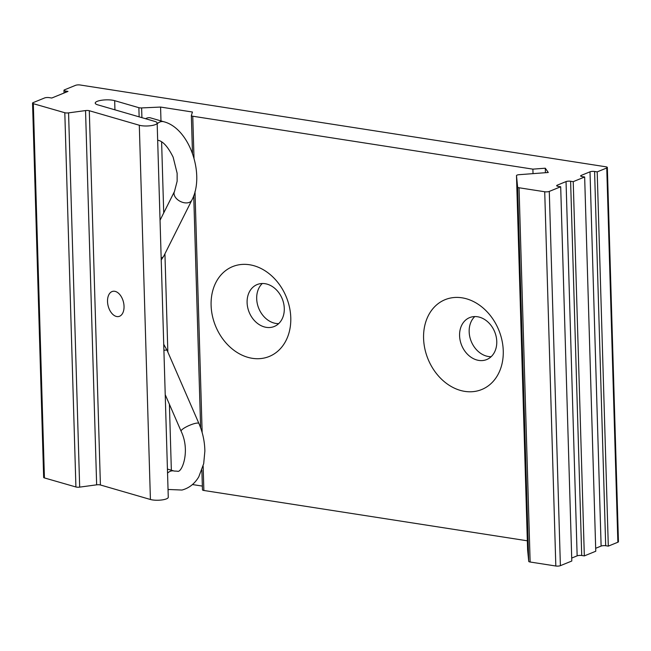 <?xml version="1.0" encoding="UTF-8"?>
<svg xmlns="http://www.w3.org/2000/svg" width="651" height="651" viewBox="0 0 651 651"><rect width="100%" height="100%" fill="white"/><g stroke="black" fill="none" stroke-linecap="round" stroke-linejoin="round"><path stroke-width="0.98" d="M139.143 116.854L138.866 107.692L114.674 100.669A10.994 2.897 -1.7 0 0 102.443 100.132A10.994 2.897 -1.7 0 0 95.225 103.086A10.994 2.897 -1.7 0 0 97.756 104.844L154.946 121.444A10.091 2.661 178.3 0 1 157.16 123.023L168.267 497.274A10.091 2.661 178.3 0 1 162.888 499.797A10.091 2.661 178.3 0 1 152.424 499.919A10.091 2.661 178.3 0 1 150.414 499.488L100.409 484.979A3.288 0.863 -1.7 0 0 99.758 484.84A3.288 0.863 -1.7 0 0 96.649 484.832L79.674 487.127A3.288 0.863 178.3 0 1 76.558 487.119A3.288 0.863 178.3 0 1 75.915 486.981L44.423 477.932A3.288 0.863 178.3 0 1 43.658 477.403L32.55 103.143A3.288 0.863 -1.7 0 0 33.315 103.672L44.423 477.932M96.649 484.832L85.541 110.58A3.288 0.863 178.3 0 1 88.65 110.58A3.288 0.863 178.3 0 1 89.301 110.727L100.409 484.979M75.915 486.981L64.807 112.729A3.288 0.863 -1.7 0 0 65.45 112.867A3.288 0.863 -1.7 0 0 68.567 112.875L79.674 487.127M138.866 107.692A3.288 0.863 -1.7 0 0 139.526 107.83A3.288 0.863 -1.7 0 0 141.625 107.928L141.91 117.66M459.582 335.688A22.639 17.846 -112.2 0 0 478.819 360.418A22.639 17.846 -112.2 0 0 486.72 359.547A22.639 17.846 -112.2 0 0 496.762 341.474A22.639 17.846 -112.2 0 0 477.525 316.752A22.639 17.846 -112.2 0 0 469.623 317.615A22.639 17.846 -112.2 0 0 459.582 335.688M464.806 391.381A48.516 38.238 67.8 0 1 423.581 338.398A48.516 38.238 67.8 0 1 462.031 297.816A48.516 38.238 67.8 0 1 503.256 350.799A48.516 38.238 67.8 0 1 464.806 391.381M247.103 302.634A22.639 17.846 -112.2 0 0 266.34 327.355A22.639 17.846 -112.2 0 0 274.242 326.493A22.639 17.846 -112.2 0 0 284.284 308.419A22.639 17.846 -112.2 0 0 265.047 283.69A22.639 17.846 -112.2 0 0 257.145 284.56A22.639 17.846 -112.2 0 0 247.103 302.634M252.328 358.319A48.516 38.238 67.8 0 1 211.103 305.335A48.516 38.238 67.8 0 1 249.553 264.754A48.516 38.238 67.8 0 1 290.777 317.737A48.516 38.238 67.8 0 1 252.328 358.319M262.304 283.502A22.639 17.846 -112.2 0 0 256.689 298.719A22.639 17.846 -112.2 0 0 278.669 323.637M474.782 316.565A22.639 17.846 -112.2 0 0 469.168 331.782A22.639 17.846 -112.2 0 0 491.147 356.691M124.04 306.32A12.939 7.893 -103.9 0 0 113.209 291.266A12.939 7.893 -103.9 0 0 107.521 301.527A12.939 7.893 -103.9 0 0 119.385 316.329A12.939 7.893 -103.9 0 0 124.04 306.32M157.16 123.023A10.091 2.661 178.3 0 1 151.781 125.545A10.091 2.661 178.3 0 1 141.316 125.667A10.091 2.661 178.3 0 1 139.306 125.236L89.301 110.727M533.023 173.646L532.884 169.146L192.761 116.22L194.006 158.128M527.326 540.802L203.869 490.48A3.288 0.863 178.3 0 1 202.461 489.812A3.288 0.863 178.3 0 1 202.469 489.731L201.891 470.136M64.05 93.02L63.969 90.334A3.288 0.863 -1.7 0 1 64.555 89.822L75.565 85.33A3.288 0.863 -1.7 0 1 80.138 84.988L605.935 166.802A3.288 0.863 -1.7 0 1 607.342 167.462A3.288 0.863 -1.7 0 1 606.756 167.982L597.195 171.88L594.583 171.473L605.69 545.725A3.288 0.863 -1.7 0 0 601.117 546.075L595.681 548.288M573.23 181.653L584.329 555.905L595.763 551.242L584.655 176.991L573.23 181.653L570.61 181.247L581.717 555.498A3.288 0.863 -1.7 0 0 577.144 555.848L571.708 558.062M584.329 555.905L581.717 555.498M577.144 555.848L566.044 181.588L557.248 185.177L557.28 186.178M557.248 185.177A3.288 0.863 178.3 0 0 556.662 185.69A3.288 0.863 178.3 0 0 558.07 186.357L560.69 186.764L549.281 191.418L560.389 565.67A3.288 0.863 178.3 0 1 555.824 566.012L530.142 562.016A3.288 0.863 178.3 0 1 528.726 561.365L527.603 549.883A3.288 0.863 178.3 0 1 527.595 549.875A3.288 0.863 178.3 0 1 527.595 549.859M560.389 565.67L571.798 561.024L560.69 186.764M555.824 566.012L544.716 191.76L519.034 187.765L530.142 562.016M528.726 561.365L517.618 187.114L516.495 175.632L527.603 549.883L516.487 175.615A3.288 0.863 -1.7 0 0 516.495 175.632M516.487 175.615A3.288 0.863 -1.7 0 1 519.189 174.68L548.28 172.491L545.294 168.21L532.884 169.146M545.424 172.71L545.294 168.21M192.476 153.335L191.353 115.552A3.288 0.863 -1.7 0 1 191.361 115.479L192.452 112.021L160.577 107.057L141.625 107.928M171.351 470.217L169.398 404.271M167.844 352.036L164.931 253.8M163.718 212.934L161.611 141.894M160.984 120.915L160.577 107.057M202.347 486.085L192.444 484.547M85.541 110.58L68.567 112.875M64.807 112.729L33.315 103.672M32.55 103.143A3.288 0.863 -1.7 0 1 33.136 102.63L44.585 97.959A3.288 0.863 -1.7 0 1 49.159 97.617L51.771 98.024L67.997 91.409L65.385 91.002L65.425 92.458M607.342 167.462L618.45 541.722A3.288 0.863 178.3 0 1 617.864 542.234L608.303 546.132L597.195 171.88M608.303 546.132L605.69 545.725M601.117 546.075L590.009 171.815L581.221 175.404L581.245 176.397M581.221 175.404A3.288 0.863 178.3 0 0 580.635 175.916A3.288 0.863 178.3 0 0 582.043 176.584L584.655 176.991M63.969 90.334A3.288 0.863 -1.7 0 0 65.385 91.002M191.353 115.552A3.288 0.863 -1.7 0 0 192.761 116.22M517.618 187.114A3.288 0.863 -1.7 0 0 519.034 187.765M544.716 191.76A3.288 0.863 -1.7 0 0 549.281 191.418M566.044 181.588A3.288 0.863 178.3 0 1 570.61 181.247M590.009 171.815A3.288 0.863 178.3 0 1 594.583 171.473M145.572 118.718A9.7 7.251 -73.8 0 1 150.584 117.896L163.8 121.737C189.677 128.296 205.309 175.046 191.817 200.191L163.914 255.835L161.22 259.985M150.414 499.488L139.306 125.236M194.999 191.589L202.152 432.581M203.145 466.043L203.869 490.48M200.638 427.829L193.746 195.682M192.493 153.376L191.37 115.634M114.942 109.832L114.674 100.669M617.864 542.234L606.756 167.982M165.224 394.669L181.116 431.231A9.7 2.059 -23.5 0 1 185.421 427.333A9.7 2.059 -23.5 0 1 194.934 423.467A9.7 2.059 -23.5 0 1 198.921 423.492C202.738 432.394 204.723 441.622 204.862 451.167L203.698 463.65L198.791 476.809C194.722 483.709 189.115 488.12 181.979 490.04L168.031 489.462M181.116 431.231C190.735 451.192 181.662 473.578 177.324 471.194L174.167 471.039A9.7 7.251 106.2 0 0 171.189 470.998A9.7 7.251 106.2 0 0 167.551 473.122M163.906 350.352A9.7 2.059 -23.5 0 1 167.193 350.539L198.921 423.492M161.171 258.113A9.7 6.25 26.6 0 0 163.914 255.835M157.184 123.812A9.7 7.251 -73.8 0 1 160.821 121.696A9.7 7.251 -73.8 0 1 163.8 121.737M157.664 140.16L158.388 140.372C163.198 141.462 168.113 147.053 173.133 157.151L177.137 173.247L177.145 181.214L174.476 191.484A9.7 6.25 26.6 0 0 177.731 199.759A9.7 6.25 26.6 0 0 188.383 202.681A9.7 6.25 26.6 0 0 191.817 200.191M168.031 489.406A9.7 7.251 106.2 0 0 168.755 489.674M158.388 140.372A9.7 7.251 -73.8 0 1 157.664 140.103M202.461 489.812L201.875 470.168M200.622 427.788L193.729 195.715M163.726 344.273L167.193 350.539M174.167 471.039L167.429 469.078M174.476 191.484L160.04 220.258"/></g></svg>
